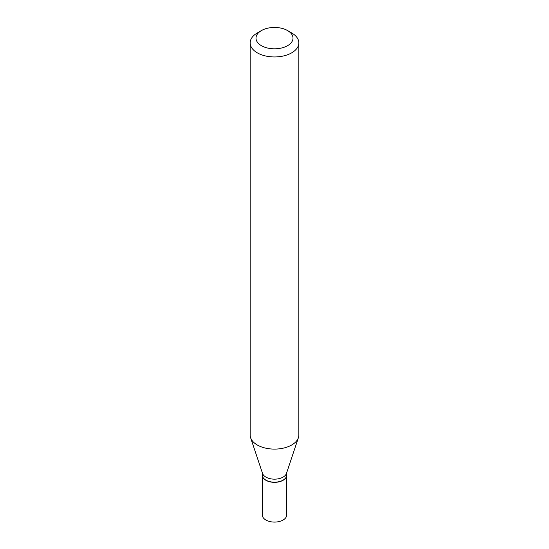 <?xml version="1.0" encoding="UTF-8"?>
<svg xmlns="http://www.w3.org/2000/svg" width="549" height="549" viewBox="0 0 549 549"><rect width="100%" height="100%" fill="white"/><g stroke="black" fill="none" stroke-linecap="round" stroke-linejoin="round"><path stroke-width="0.82" d="M262.333 475.235A12.167 7.027 0 0 0 262.333 475.317L262.333 515.058A12.167 7.027 0 0 0 265.894 520.027A12.167 7.027 0 0 0 279.16 521.55A12.167 7.027 0 0 0 286.667 515.058L286.667 475.317A12.167 7.027 0 0 0 286.667 475.235M262.333 475.317A12.167 7.027 0 0 0 265.894 480.286A12.167 7.027 0 0 0 279.16 481.809A12.167 7.027 0 0 0 286.667 475.317M283.037 480.162A11.975 6.911 0 0 1 282.968 480.203A11.975 6.911 0 0 1 266.032 480.203L265.894 480.121A12.167 7.027 0 0 0 283.106 480.121A12.167 7.027 0 0 0 286.667 475.153L286.667 472.806M261.42 30.579L257.289 32.961A24.341 14.054 0 0 0 250.159 42.897L250.159 435.055A24.341 14.054 0 0 0 250.605 437.718L262.552 473.464A12.167 7.027 0 0 0 265.894 477.102A12.167 7.027 0 0 0 278.069 478.852A12.167 7.027 0 0 0 286.448 473.464L298.395 437.718A24.341 14.054 0 0 0 298.841 435.055L298.841 42.897A24.341 14.054 0 0 0 291.711 32.961L287.58 30.579A18.494 10.678 0 0 0 261.42 30.579A18.494 10.678 0 0 0 261.42 45.684A18.494 10.678 0 0 0 287.58 45.684A18.494 10.678 0 0 0 287.58 30.579L291.711 32.961M250.159 42.897A24.341 14.054 0 0 0 257.289 52.834A24.341 14.054 0 0 0 283.812 55.881A24.341 14.054 0 0 0 298.841 42.897M250.605 437.718A24.341 14.054 0 0 0 257.289 444.992A24.341 14.054 0 0 0 281.63 448.485A24.341 14.054 0 0 0 298.395 437.718M262.333 472.806L262.333 475.153A12.167 7.027 0 0 0 265.894 480.121L266.032 480.203"/></g></svg>
